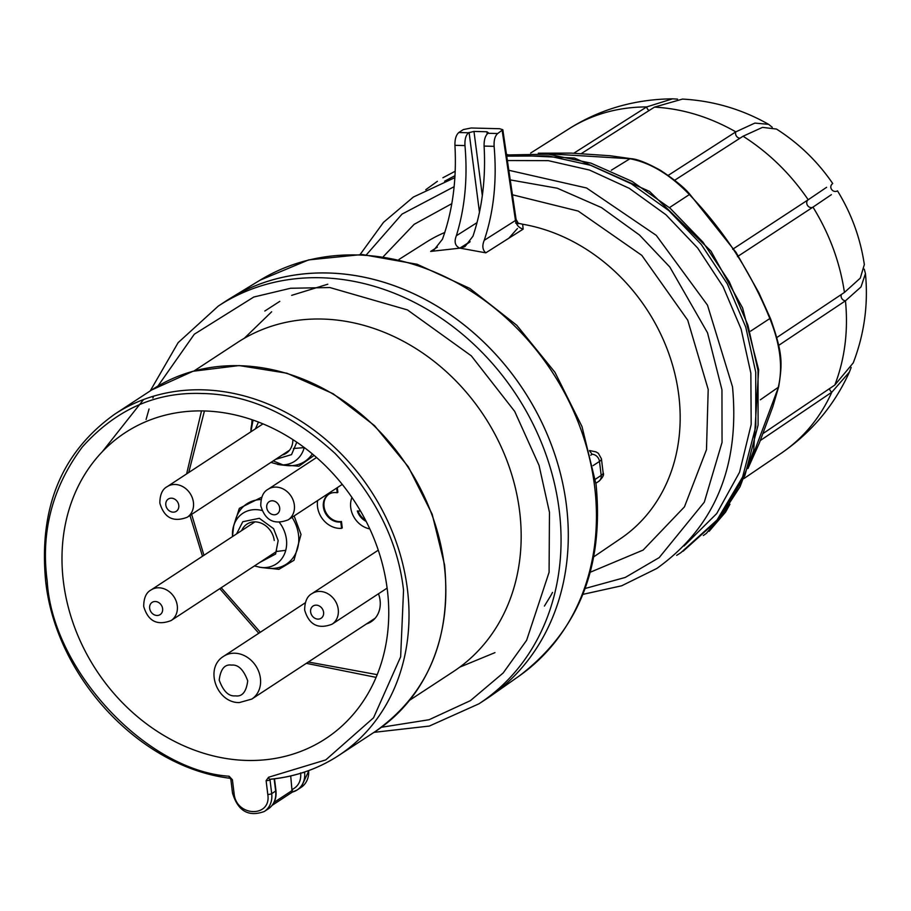 <?xml version="1.0" encoding="UTF-8"?>
<svg xmlns="http://www.w3.org/2000/svg" width="911" height="911" viewBox="0 0 911 911"><rect width="100%" height="100%" fill="white"/><g stroke="black" fill="none" stroke-linecap="round" stroke-linejoin="round"><path stroke-width="1.37" d="M732.672 249.261L808.205 199.76C790.441 173.762 768.725 152.593 743.069 136.229L674.687 180.241M776.855 337.514L844.44 292.431C839.965 262.368 829.488 233.933 812.976 207.127L737.443 256.629M763.27 433.385L834.829 385.034C844.839 358.968 848.38 330.898 845.465 300.812L778.666 345.383M743.877 478.582L781.934 452.756C803.73 437.679 820.367 417.5 831.823 392.197L760.423 440.446M689.126 193.622L689.365 194.567C670.12 174.57 650.306 162.636 629.945 158.753L630.947 158.662C637.245 159.049 647.049 162.921 660.384 170.289C674.277 179.456 683.956 187.267 689.388 193.736L736.077 252.415L758.84 292.704L770.592 318.85C782.982 354.208 782.367 362.749 778.757 386.435L772.87 406.591L759.33 443.065L747.954 468.539M760.355 399.792L778.267 387.312C783.084 367.235 780.26 344.312 769.829 318.543L770.581 319.135M706.378 533.379L727.638 507.29M748.478 467.115L778.757 386.435M573.839 153.196L646.685 106.917C618.865 107.008 593.608 113.909 570.912 127.597L530.612 153.071M668.207 175.379L735.815 131.856C709.51 116.904 682.385 108.66 654.462 107.122L581.469 153.492M572.119 126.857L570.912 127.597M646.685 106.917L672.58 98.832L677.522 99.128M735.815 131.856L754.866 123.087L768.656 124.352C741.884 109.183 713.165 100.757 682.487 99.083L654.462 107.122M768.656 124.352L772.221 127.255M776.457 129.055L762.507 127.369L743.069 136.229M813.011 207.104A4.384 3.724 -123.2 0 1 806.759 203.312A4.384 3.724 -123.2 0 1 808.228 199.737L826.607 187.302M836.81 191.253L837.198 191.025C832.95 193.143 828.236 187.279 832.449 183.715L832.722 183.51C817.657 161.52 798.913 143.369 776.457 129.043M831.39 194.658L812.976 207.127M844.44 292.431L860.28 278.128L864.334 264.566C860.405 238.158 851.455 213.595 837.494 190.866M864.277 269.155L865.45 273.607L860.986 286.954L845.465 300.812M834.829 385.034L853.243 362.897C864.323 334.086 868.388 304.32 865.45 273.607M851.17 367.418L849.405 372.052L831.823 392.197M781.934 452.756L782.105 452.63C811.986 431.905 834.419 405.053 849.405 372.052M47.201 581.104C52.337 670.621 147.07 770.957 229.105 776.229A2.927 1.264 98.2 0 0 230.005 778.267L230.825 779.269A2.927 0.797 173 0 0 232.407 779.782L234.104 793.561C236.029 816.973 271.626 817.896 267.788 794.426L266.103 780.647L268.551 777.254L325.774 759.899L373.556 717.777L400.646 656.82L403.539 590.317C398.05 541.191 375.252 495.595 335.146 453.507C292.26 414.198 247.803 394.19 201.775 393.495C155.61 391.81 115.799 409.643 82.332 446.982C52.337 487.248 40.631 531.956 47.201 581.104M143.574 399.542L102.385 451.628M387.346 589.895A182.895 154.255 56.8 0 1 327.379 737.511A182.895 154.255 56.8 0 1 164.401 735.792A182.895 154.255 56.8 0 1 63.394 581.525A182.895 154.255 56.8 0 1 126.902 431.586A182.895 154.255 56.8 0 1 387.346 589.895M409.688 700.217L453.245 671.68A196.799 165.984 -123.2 0 0 519.657 511.572A196.799 165.984 -123.2 0 0 412.102 346.237A196.799 165.984 -123.2 0 0 237.52 342.468L193.963 371.005M218.344 306.039A237.771 200.534 -123.2 0 1 429.275 310.605A237.771 200.534 -123.2 0 1 559.229 510.365A237.771 200.534 -123.2 0 1 478.981 703.793L486.212 699.056A237.771 200.534 -123.2 0 0 566.46 505.616A237.771 200.534 -123.2 0 0 436.517 305.868A237.771 200.534 -123.2 0 0 225.586 301.302L218.344 306.039L178.123 342.661L150.247 390.899M292.135 792.103L290.711 775.956M304.764 771.97L304.581 772.095A21.944 18.516 56.8 0 1 297.168 789.951L292.34 792.103L272.104 805.381M366.438 623.944A26.339 22.217 -123.2 0 0 371.187 621.712A26.339 22.217 -123.2 0 0 380.069 600.281A26.339 22.217 -123.2 0 0 378.486 593.778M340.805 521.957L341.591 528.323L342.251 527.89L341.466 521.525L340.805 521.957A15.441 13.027 56.8 0 1 323.382 506.949A15.441 13.027 56.8 0 1 328.598 494.388A15.441 13.027 56.8 0 1 337.218 492.749L337.879 492.327L337.309 487.647M341.466 521.525A15.441 13.027 56.8 0 1 324.043 506.516A15.441 13.027 56.8 0 1 328.928 494.183M292.841 439.637A19.017 16.045 56.8 0 1 286.282 453.211A19.017 16.045 56.8 0 1 282.194 455.022M304.217 447.597L293.456 448.508M285.747 550.324L276.511 551.485M365.562 520.272A15.441 13.027 56.8 0 1 358.114 511.003M360.505 511.06L357.306 510.98A15.441 13.027 56.8 0 0 366.131 521.388M369.786 528.904A22.058 18.607 56.8 0 1 351.931 497.497M337.218 492.749L336.649 488.08M341.591 528.323A22.058 18.607 56.8 0 1 317.643 500.526M262.152 424.424A19.017 16.045 56.8 0 1 262.675 423.786M241.688 530.566A19.017 16.045 56.8 0 1 246.961 524.132A19.017 16.045 56.8 0 1 263.837 524.497A19.017 16.045 56.8 0 1 274.234 540.474M620.676 538.56A177.235 149.484 -123.2 0 0 620.698 538.538A177.235 149.484 -123.2 0 0 678.809 395.488A177.235 149.484 -123.2 0 0 522.641 224.231L516.651 222.853M522.641 224.231L523.165 229.128C518.963 227.898 516.4 225.017 515.478 220.485L516.082 219.426L518.564 223.73L515.603 223.024M497.702 133.53C494.992 135.887 493.796 140.157 494.115 146.341C497.064 180.515 493.773 211.842 484.231 240.322C481.987 245.776 482.523 249.944 485.814 252.837L460.237 248.179L464.963 246.596L472.968 236.188C482.204 208.494 485.905 178.454 484.094 146.079C483.957 139.907 485.256 135.637 487.977 133.279L497.702 133.53L502.815 129.726L499.638 128.724L471.124 127.995L463.312 129.578L458.825 132.516C456.104 134.885 454.805 139.155 454.931 145.327L464.963 145.578C467.798 177.987 464.929 208.05 456.343 235.755C453.951 241.893 455.113 246.027 459.827 248.168L430.675 251.413L433.978 249.944L442.45 239.24C452.653 210.783 456.81 179.467 454.931 145.327M458.825 132.516L468.55 132.778L473.971 131.423L482.329 195.751M468.55 132.778C465.84 135.135 464.644 139.406 464.963 145.578M487.146 133.997L486.93 131.765L488.524 132.926L487.977 133.279M221.999 303.716A237.771 200.534 56.8 0 1 230.221 298.364A237.771 200.534 56.8 0 1 566.46 505.616A237.771 200.534 56.8 0 1 490.767 695.97A237.771 200.534 56.8 0 1 482.568 701.379M486.93 131.765L473.971 131.423M327.801 284.209L291.679 295.346M279.791 301.359L264.816 311.027M271.649 311.801L244.25 338.323M459.725 667.159L494.969 652.629M544.425 606.054L550.768 595.657M550.984 595.27L552.533 592.401M378.27 550.187L312.017 593.596A18.288 15.43 56.8 0 1 328.233 593.949A18.288 15.43 56.8 0 1 338.232 609.311A18.288 15.43 56.8 0 1 332.06 624.194L387.118 588.119M310.628 611.964A7.311 6.172 56.8 0 1 316.242 605.143A7.311 6.172 56.8 0 1 323.587 612.294A7.311 6.172 56.8 0 1 317.962 619.116A7.311 6.172 56.8 0 1 310.628 611.964M517.425 228.524L508.816 238.238M316.527 457.527L268.119 489.253A18.288 15.43 56.8 0 1 284.334 489.606A18.288 15.43 56.8 0 1 294.333 504.967A18.288 15.43 56.8 0 1 288.161 519.851L342.24 484.413M266.729 507.609A7.311 6.172 56.8 0 1 272.343 500.788A7.311 6.172 56.8 0 1 279.688 507.951A7.311 6.172 56.8 0 1 274.063 514.772A7.311 6.172 56.8 0 1 266.729 507.609M235.345 695.856C228.707 696.551 223.332 691.301 219.198 680.107C220.599 669.05 224.721 664.051 231.565 665.098C238.204 664.392 243.579 669.642 247.712 680.847C246.312 691.893 242.189 696.904 235.345 695.856M305.231 602.82L223.696 656.262A25.61 21.591 56.8 0 1 234.731 653.21A25.61 21.591 56.8 0 1 260.409 678.262A25.61 21.591 56.8 0 1 251.766 699.09L375.127 618.25M506.721 156.157L548.399 155.94L590.567 165.278L631.312 183.771L668.776 210.566L701.276 244.444L727.331 283.89L745.756 327.095L755.72 372.121L755.8 426.576L742.602 477.022L717.025 520.044L680.802 552.738L719.326 518.53L744.902 475.508L758.1 425.061L758.032 370.606L747.942 325.25L729.29 281.75L702.905 242.098L670.006 208.129L632.109 181.403L590.966 163.149L548.456 154.198L506.55 154.972M442.883 177.77L455.238 171.211M425.767 189.704L437.394 181.312M841.377 294.469A4.384 3.724 -123.7 0 0 841.126 296.508A4.384 3.724 -123.7 0 0 845.499 300.789M507.37 160.541L548.251 160.643L589.508 170.061L629.33 188.361L665.952 214.757L697.655 248.008L723.095 286.68L741.098 329.019L750.846 373.111L751.188 424.412L739.561 472.228L716.706 513.588L684.013 545.996M444.625 181.198L455.022 175.652M680.802 552.738L676.679 555.357M670.154 207.161L689.365 194.567C724.074 230.722 750.892 272.047 769.829 318.543L750.641 331.126M540.257 153.287L629.945 158.753L611.292 170.232M729.221 505.32L727.103 508.429M646.719 106.894A4.384 3.712 -122.4 0 0 649.087 110.538M735.849 131.833A4.384 3.724 -122.8 0 0 740.028 138.187M829.511 388.621A4.384 3.712 -124 0 0 831.857 392.174M268.551 777.254A2.927 1.435 84.5 0 0 270.146 779.304A2.927 1.435 84.5 0 0 270.499 779.178A204.11 172.145 -123.2 0 0 338.562 755.572A204.11 172.145 -123.2 0 0 407.445 589.519A204.11 172.145 -123.2 0 0 295.893 418.035A204.11 172.145 -123.2 0 0 114.82 414.118C61.857 451.879 38.797 507.37 45.607 580.603C55.525 676.805 139.873 767.324 230.005 778.267M444.272 565.389A204.11 172.145 -123.2 0 0 332.72 393.905A204.11 172.145 -123.2 0 0 151.636 389.988L192.995 371.267L239.149 365.562L286.942 373.225L333.096 393.711L374.489 425.608L408.287 466.728L432.19 514.26L444.591 564.968C451.4 638.201 428.341 693.692 375.389 731.442A204.11 172.145 -123.2 0 0 444.272 565.389M157.888 386.116L194.316 334.212L253.77 297.032L290.552 288.263L329.862 287.546L407.433 309.911L471.317 355.848L514.681 411.373L539.039 465.362L549.47 512.346L549.082 572.302L526.615 640.319L503.179 672.967L470.429 700.639L429.047 719.736L381.436 727.263M229.105 776.229L232.407 779.782M230.825 779.269L232.51 793.06A2.927 0.797 -7 0 0 234.104 793.561M266.103 780.647A2.927 0.797 -7 0 0 270.009 779.85A0.729 0.615 56.8 0 1 270.248 779.258M267.788 794.426A2.927 0.797 -7 0 0 271.694 793.64L270.009 779.85L270.977 779.224M232.51 793.06C237.942 811.063 248.532 817.201 264.292 811.496A21.944 18.516 -123.2 0 0 271.694 793.64L275.646 791.055A2.927 0.797 -7 0 0 275.953 790.623C276.716 798.571 274.143 804.664 268.233 808.911A21.944 18.516 -123.2 0 0 275.646 791.055L274.143 778.871M308.966 770.49L301.12 787.366A21.944 18.516 -123.2 0 0 308.635 770.615M301.12 787.366L297.168 789.951A21.944 18.516 56.8 0 1 292.488 792.023M274.04 802.386L292.533 790.258M302.247 772.79A2.927 0.797 -7 0 0 304.581 772.095L304.57 772.038M300.676 772.892C301.279 780.693 298.501 786.204 292.363 789.393M146.09 419.459L149.062 408.993M152.877 398.027L153.595 396.183M254.966 521.866L151.044 589.964A18.288 15.43 56.8 0 1 167.271 590.317A18.288 15.43 56.8 0 1 177.269 605.678A18.288 15.43 56.8 0 1 171.097 620.562L276.978 551.178M149.655 608.32A7.311 6.172 56.8 0 1 155.28 601.499A7.311 6.172 56.8 0 1 162.614 608.662A7.311 6.172 56.8 0 1 156.999 615.483A7.311 6.172 56.8 0 1 149.655 608.32M262.949 423.9L167.191 486.645A18.288 15.43 56.8 0 1 183.418 486.998A18.288 15.43 56.8 0 1 193.417 502.36A18.288 15.43 56.8 0 1 187.245 517.243L289.561 450.193M165.813 505.001A7.311 6.172 56.8 0 1 171.427 498.18A7.311 6.172 56.8 0 1 178.772 505.343A7.311 6.172 56.8 0 1 173.147 512.164A7.311 6.172 56.8 0 1 165.813 505.001M252.062 419.777L251.675 424.777M259.202 567.211L278.925 569.318L294.002 560.276L301.006 534.45L294.128 515.945M261.787 497.155L239.331 508.349L233.205 527.515M279.472 522.515A30.348 25.588 56.8 0 1 286.418 539.323A30.348 25.588 56.8 0 1 260.967 567.473L268.289 568.282A36.053 30.405 -123.2 0 0 298.523 534.825A36.053 30.405 -123.2 0 0 292.021 517.323M261.058 499.558A36.053 30.405 -123.2 0 0 235.847 518.78L233.671 525.806A30.348 25.588 56.8 0 1 262.004 510.502M377.211 674.664L308.351 662.012M260.33 632.245L221.191 587.732M203.95 555.3L191.629 514.362M296.781 442.234L291.543 454.612L275.509 459.406M304.228 447.552A30.348 25.588 56.8 0 1 279.438 464.735L286.76 465.544A36.053 30.405 -123.2 0 0 312.325 453.929M236.575 533.914L242.781 521.73L259.328 518.302L273.596 528.676L278.174 540.576L275.589 554.047L259.772 562.451M250.912 431.78A30.348 25.588 56.8 0 1 252.142 423.068A30.348 25.588 56.8 0 1 253.235 420.187M232.533 536.556A30.348 25.588 56.8 0 1 233.671 525.806L232.464 536.602M277.673 464.473L298.91 466.204L314.101 455.432M188.736 472.524L204.417 410.986M255.456 428.808L258.439 422.089M444.807 232.476A177.235 149.484 -123.2 0 0 426.428 242.075A177.235 149.484 -123.2 0 0 426.405 242.087L399.041 259.396M383.429 256.503L414.129 224.345L451.845 203.654M512.426 194.772L578.234 211.079L641.799 255.342L687.725 320.182L708.2 389.475L706.48 449.704L684.446 506.869L643.132 550.073L590.305 572.21M523.165 229.128L485.814 252.837M460.237 248.179L469.712 242.155M470.099 241.643L459.827 248.168M430.675 251.413L437.337 247.177M477.068 222.603L456.343 235.755M484.094 146.079L494.115 146.341M502.189 130.592L515.478 220.485L484.231 240.322M589.656 450.968L592.139 454.282L590.727 455.204M479.482 212.365L469.085 132.414M510.228 179.9L557.304 188.224L601.465 207.583L639.511 235.038L669.824 267.037L707.528 332.8L721.956 389.828L722.047 442.393L704.305 502.166L659.2 557.6L625.242 577.449L585.147 588.483M366.45 254.738L402.024 214.108L454.156 186.664M603.139 472.763L601.431 458.791A18.288 4.954 173 0 1 599.472 461.433L601.192 475.417A18.288 4.954 -7 0 0 603.139 472.763C604.346 474.62 602.877 477.489 598.721 481.361A7.311 6.172 -123.2 0 0 601.192 475.417L595.373 479.22M519.281 675.928C578.451 630.833 604.05 567.006 596.067 484.447L582.004 426.564L554.97 372.314L516.731 325.227L469.78 288.4L417.136 264.27L362.202 254.511L308.601 259.908L259.988 280.224A236.632 199.577 56.8 0 1 594.621 486.485A236.632 199.577 56.8 0 1 519.281 675.928L490.767 695.97M593.038 465.646L599.472 461.433A7.311 6.172 -123.2 0 0 592.139 454.282M312.017 593.596C307.166 596.147 304.718 601.636 304.661 610.063C309.011 624.821 318.144 629.535 332.06 624.194M268.119 489.253C263.268 491.792 260.819 497.292 260.762 505.719C265.112 520.477 274.245 525.18 288.161 519.851M223.696 656.262C203.996 667.991 216.727 703.212 239.377 702.563L251.766 699.09M506.527 154.824L574.454 158.047L649.509 191.39L710.933 251.049L742.59 307.918L758.647 369.764L753.693 450.387L739.994 486.816L719.36 518.61L683.102 551.235M706.412 533.356L703.326 535.52M709.122 531.318L725.589 512.073L729.927 504.261M506.505 154.722L507.826 154.642M538.299 153.196L571.163 153.116L610.074 155.735L630.947 158.662M571.675 127.119C601.989 108.682 635.616 99.253 672.58 98.832M478.981 703.793L429.354 726.056L373.988 732.353M151.636 389.988L114.82 414.118M375.389 731.442L338.562 755.572C318.053 768.918 295.255 776.832 270.146 779.304M268.233 808.911L264.292 811.496M274.507 778.825L275.953 790.623M151.044 589.964C146.204 592.503 143.756 597.992 143.699 606.43C148.049 621.188 157.182 625.891 171.097 620.562M167.191 486.645C162.352 489.184 159.903 494.673 159.846 503.111C164.196 517.869 173.329 522.572 187.245 517.243M376.095 677.374L306.324 663.333M258.781 633.259L219.767 588.654M202.481 556.257L189.955 515.455M270.909 462.412L279.438 464.735M254.431 565.947L260.967 567.473M250.867 431.814L253.053 420.119M273.198 460.909L282.945 464.872M201.502 410.929L186.618 473.914M620.698 538.538L593.881 556.746M582.903 594.359L621.678 585.784L656.785 568.475C714.736 527.082 739.971 466.512 732.501 386.788L707.494 305.162L656.25 235.357L586.525 187.973L508.805 170.277M360.164 254.442L383.52 222.318L413.389 197.038L454.908 177.634M601.431 458.791L598.356 453.314L596.079 451.924L589.542 450.524M595.919 483.206L598.721 481.361M502.815 129.726L516.082 219.426M259.988 280.224L230.221 298.364"/></g></svg>
